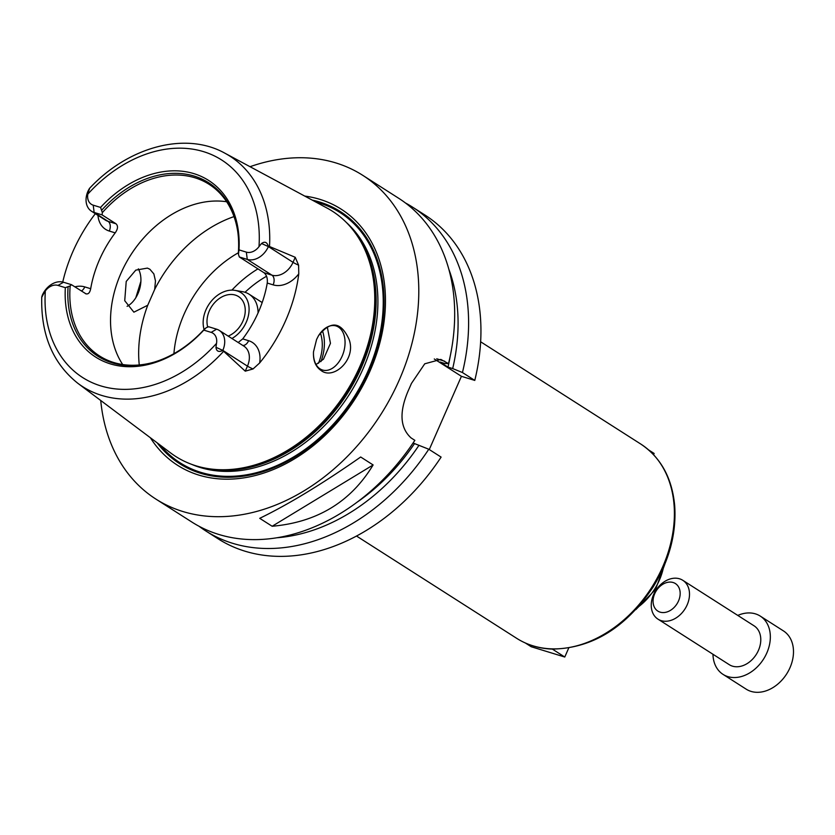 <?xml version="1.0" encoding="UTF-8"?>
<svg xmlns="http://www.w3.org/2000/svg" width="835" height="835" viewBox="0 0 835 835"><rect width="100%" height="100%" fill="white"/><g stroke="black" fill="none" stroke-linecap="round" stroke-linejoin="round"><path stroke-width="1.25" d="M648.67 449.961L654.139 453.457L653.586 454.699M525.382 643.013L531.206 646.728L564.773 657.03L552.363 649.098M564.773 657.03L568.729 648.012M405.445 202.968A192.102 143.975 122.6 0 1 412.573 207.143L424.911 215.012A192.102 143.975 122.6 0 1 474.781 380.416L461.421 376.314L429.273 449.543M413.075 443.009L428.783 449.23L441.11 457.1A192.102 143.975 122.6 0 1 218.112 538.815L205.786 530.945A192.102 143.975 122.6 0 1 198.991 526.227M138.328 268.839A23.056 14.936 -73 0 1 140.854 282.021A23.056 14.936 -73 0 1 136.262 296.978A23.056 14.936 -73 0 1 127.087 306.33M135.823 297.709L140.896 281.28M154.684 289.421L147.732 305.255L133.882 312.175L124.728 300.704L126.221 281.447L135.781 270.133L147.398 268.108L149.872 269.246L153.859 273.911L155.467 280.925L154.684 289.421A121.023 90.712 122.6 0 1 234.009 216.599M173.91 353.675A103.352 77.457 122.6 0 1 238.413 252.744M316.058 364.53L323.5 359.154L330.462 343.321L327.299 327.038M320.984 370.427C315.557 366.722 313.062 360.532 313.501 351.859L316.59 339.48L318.438 335.847C330.712 320.358 340.93 321.548 349.082 339.417C356.608 359.321 333.436 380.51 320.984 370.427M313.501 351.817A23.056 14.936 107 0 0 322.508 370.02A23.056 14.936 107 0 0 343.55 352.36A23.056 14.936 107 0 0 336.025 325.942A23.056 14.936 107 0 0 318.386 335.941M239.332 256.982L238.445 254.372L238.987 249.874L246.346 252.128A12.984 9.738 -57.4 0 0 258.996 246.628L261.543 243.507C264.768 241.138 267.064 242.129 268.421 246.482L268.379 246.586A18.746 14.049 122.6 0 1 247.264 259.403L239.332 256.982L263.985 272.721C266.636 274.965 267.722 278.41 267.242 283.055L273.139 284.86A26.438 19.81 -57.4 0 0 298.773 273.828L298.596 265.165L295.235 257.295L293.033 262.326A18.746 14.049 122.6 0 1 290.089 267.325A18.746 14.049 122.6 0 1 271.918 275.153L263.985 272.721M122.693 364.54A101.818 76.309 122.6 0 1 130.719 255.072A101.818 76.309 122.6 0 1 226.65 201.746M154.35 362.077A101.818 76.309 122.6 0 1 113.758 362.515A101.818 76.309 122.6 0 1 99.511 355.95A101.818 76.309 122.6 0 1 70.182 285.904L65.339 287.668L57.991 285.413A12.984 9.738 -57.4 0 0 45.34 290.914L43.295 294.358C41.646 297.73 41.333 298.001 42.345 295.162L42.387 295.068A18.746 14.049 122.6 0 1 63.502 282.24L71.434 284.672L70.182 285.904M86.13 293.93L71.434 284.672M85.368 293.565C88.009 294.703 89.783 293.085 90.691 288.712L84.784 286.906A26.438 19.81 -57.4 0 0 74.847 286.854M93.217 205.17L94.136 212.455A18.746 14.049 122.6 0 1 91.516 211.245A18.746 14.049 122.6 0 1 87.957 191.257L87.999 191.152C89.731 187.75 90.013 187.551 88.865 190.547L87.821 194.137A12.984 9.738 -57.4 0 0 93.217 205.17L100.565 207.424L102.35 212.633L102.068 214.877L94.136 212.455L108.07 221.348A7.682 4.979 -73 0 1 109.301 231.055L115.199 232.871A101.818 76.309 -57.4 0 0 90.691 288.712M115.199 232.871C117.954 228.926 118.226 225.888 116.002 223.78L108.07 221.348A18.746 14.049 122.6 0 1 105.45 220.137L91.516 211.245M102.068 214.877L116.002 223.78M102.35 212.633A101.818 76.309 122.6 0 1 209.115 184.326A101.818 76.309 122.6 0 1 237.735 231.504M242.808 345.45A7.682 4.979 107 0 0 248.621 340.701L242.724 338.895A101.818 76.309 -57.4 0 0 267.242 283.055M242.724 338.895L238.184 342.496M206.276 327.644L208.698 326.767L216.63 329.199A18.746 14.049 122.6 0 1 219.25 330.399A18.746 14.049 122.6 0 1 222.809 350.387L222.768 350.491C218.666 352.38 216.401 351.326 215.973 347.308L216.515 343.404A12.984 9.738 -57.4 0 0 211.119 332.372L203.771 330.117L206.276 327.644M101.776 210.128A102.924 77.144 122.6 0 1 237.662 230.951A102.924 77.144 122.6 0 1 238.403 252.024M100.565 207.424A104.845 78.584 122.6 0 1 193.929 173.649A104.845 78.584 122.6 0 1 238.987 249.874M215.973 347.308L222.809 350.387L247.463 366.137L245.25 371.168L222.768 350.491M223.404 351.545A136.752 102.496 122.6 0 1 101.776 395.446A136.752 102.496 122.6 0 1 77.864 383.317C52.845 363.382 40.811 334.658 41.75 297.145L42.345 295.162M268.421 246.482L269.507 246.523A136.752 102.496 122.6 0 0 224.845 153.17C185.433 131.189 128.266 146.803 89.596 188.292L87.957 191.257M204.711 328.781A102.924 77.144 122.6 0 1 153.817 362.244A102.924 77.144 122.6 0 1 68.084 286.885M203.771 330.117A104.845 78.584 122.6 0 1 110.408 363.893A104.845 78.584 122.6 0 1 65.339 287.668M245.25 371.168L253.036 368.966L259.643 362.974A26.438 19.81 -57.4 0 0 248.621 340.701M298.773 273.828A139.278 104.385 122.6 0 1 259.643 362.974M62.75 282.032A138.307 103.665 122.6 0 1 95.336 213.676M269.507 246.523L295.235 257.295M224.845 153.17L326.986 208.03A145.52 109.061 122.6 0 1 356.503 234.739A145.52 109.061 122.6 0 1 345.909 392.502A145.52 109.061 122.6 0 1 207.237 468.466A145.52 109.061 122.6 0 1 196.027 465.826A145.52 109.061 122.6 0 1 170.59 452.914L77.864 383.317M259.727 518.326C288.753 504.204 322.404 483.768 360.689 457.006L373.12 464.949C350.752 501.866 317.102 522.303 272.158 526.259L259.727 518.326M373.12 464.949L272.158 526.259M412.573 207.143A192.102 143.975 122.6 0 1 462.444 372.535L474.781 380.416M448.781 269.079A182.969 137.138 122.6 0 1 452.685 368.569L462.444 372.535M450.075 356.869A176.728 132.462 122.6 0 1 448.009 367.129L452.685 368.569M250.041 166.708A192.102 143.975 122.6 0 1 362.745 175.319A192.102 143.975 122.6 0 1 390.644 397.731A192.102 143.975 122.6 0 1 182.834 511.511A192.102 143.975 122.6 0 1 155.947 499.121L191.862 522.052A192.102 143.975 122.6 0 0 218.749 534.442A192.102 143.975 122.6 0 0 414.859 440.337L411.102 437.937C399.986 427.854 399.067 412.02 408.367 390.425A192.102 143.975 -57.4 0 0 411.425 383.463L424.744 363.799L440.828 359.415L448.52 363.642L444.637 363.434L439.972 362.004L448.009 367.129M155.947 499.121A192.102 143.975 122.6 0 1 100.732 400.487M362.745 175.319L398.65 198.25A192.102 143.975 122.6 0 1 448.52 363.642M434.283 358.987L461.421 376.314M207.748 327.111A23.056 17.274 122.6 0 1 215.733 301.518A23.056 17.274 122.6 0 1 238.528 296.571A23.056 17.274 122.6 0 1 244.404 316.851A23.056 17.274 122.6 0 1 228.174 336.108M204.095 329.46A27.68 20.75 122.6 0 1 210.817 301.769A27.68 20.75 122.6 0 1 235.084 290.392A27.68 20.75 122.6 0 1 249.028 311.194A27.68 20.75 122.6 0 1 231.932 338.509M235.084 290.392L242.505 291.676A30.738 23.036 122.6 0 1 249.091 294.202A30.738 23.036 122.6 0 1 258.057 312.916M320.379 333.029A42.261 31.678 122.6 0 1 318.469 363.308M322.435 330.681A46.102 34.559 122.6 0 1 320.953 361.565M312.217 200.097A149.475 112.036 122.6 0 1 370.73 366.513A149.475 112.036 122.6 0 1 200.452 473.247A149.475 112.036 122.6 0 1 157.178 442.853M304.733 196.079A151.949 113.884 122.6 0 1 373.736 361.952A151.949 113.884 122.6 0 1 198.824 475.084A151.949 113.884 122.6 0 1 150.383 437.759M414.348 443.823A176.728 132.462 122.6 0 1 357.39 501.992M419.013 445.253A182.969 137.138 122.6 0 1 277.199 537.74M428.783 449.23A192.102 143.975 122.6 0 1 205.786 530.945M737.775 615.416A34.579 25.916 122.6 0 1 760.257 616.094A34.579 25.916 122.6 0 1 765.278 656.133A34.579 25.916 122.6 0 1 727.88 676.611A34.579 25.916 122.6 0 1 723.037 674.377A34.579 25.916 122.6 0 1 712.965 654.264M682.779 580.294L754.057 625.812A23.056 17.274 122.6 0 1 757.408 652.5A23.056 17.274 122.6 0 1 732.472 666.153A23.056 17.274 122.6 0 1 729.237 664.66L657.97 619.142A23.056 17.274 122.6 0 1 655.809 590.418A23.056 17.274 122.6 0 1 682.779 580.294A23.056 17.274 122.6 0 1 686.13 606.982A23.056 17.274 122.6 0 1 661.195 620.635A23.056 17.274 122.6 0 1 657.97 619.142M760.257 616.094L783.407 630.884A34.579 25.916 122.6 0 1 788.428 670.912A34.579 25.916 122.6 0 1 751.03 691.39A34.579 25.916 122.6 0 1 746.187 689.167L723.037 674.377M660.12 612.139A16.324 12.243 122.6 0 1 659.577 586.754A16.324 12.243 122.6 0 1 680.17 593.069A16.324 12.243 122.6 0 1 660.12 612.139M532.834 645.768A115.261 86.391 122.6 0 1 516.698 638.337C527.167 644.964 538.919 648.544 551.956 649.087C592.025 648.492 625.739 627.805 653.095 587.047C669.326 560.525 676.527 533.419 674.701 505.728C672.123 478.037 660.819 457.476 640.779 444.053A115.261 86.391 122.6 0 1 662.729 566.756A115.261 86.391 122.6 0 1 551.183 648.837A115.261 86.391 122.6 0 1 532.834 645.768M663.47 567.403A51.864 38.88 122.6 0 1 638.159 607.045M139.257 364.968A121.023 90.712 122.6 0 1 147.732 305.255M246.346 252.128L247.264 259.403L271.918 275.153A7.682 4.979 -73 0 1 273.139 284.86M261.543 243.507L268.379 246.586L293.033 262.326A7.682 1.033 23.7 0 0 298.596 265.165M211.119 332.372L216.63 329.199M219.25 330.399L243.904 346.149A18.746 14.049 122.6 0 1 249.091 360.73A18.746 14.049 122.6 0 1 247.463 366.137A7.682 1.033 -156.3 0 0 253.036 368.966M216.515 343.404A129.081 96.745 122.6 0 1 100.753 385.885A129.081 96.745 122.6 0 1 45.34 290.914M87.821 194.137A129.081 96.745 122.6 0 1 203.573 151.657A129.081 96.745 122.6 0 1 258.996 246.628M57.991 285.413L63.502 282.24M43.295 294.358L42.387 295.068M97.966 215.357A26.438 19.81 -57.4 0 0 109.301 231.055M81.381 291.018A7.682 4.979 107 0 0 84.784 286.906M436.726 358.779L444.773 361.252M245.02 292.292A95.67 71.706 122.6 0 1 266.542 276.26M231.9 290.142A103.352 77.457 122.6 0 1 257.942 268.86M356.503 234.739L357.516 236.221A144.779 108.519 122.6 0 1 346.974 393.181A144.779 108.519 122.6 0 1 209 468.759L207.237 468.466M354.416 231.817A144.653 108.414 122.6 0 1 347.443 393.483A144.653 108.414 122.6 0 1 203.709 467.798M346.17 222.298A144.653 108.414 122.6 0 1 352.412 389.444A144.653 108.414 122.6 0 1 200.233 467.506A144.653 108.414 122.6 0 1 191.601 464.333M315.526 201.882A148.494 111.295 122.6 0 1 369.07 368.559A148.494 111.295 122.6 0 1 200.849 472.359A148.494 111.295 122.6 0 1 160.195 445.118M664.827 564.199L655.506 589.5L635.821 609.623M356.545 536.06L516.698 638.337M480.626 341.776L640.779 444.053M249.091 294.202L262.18 302.552"/></g></svg>
